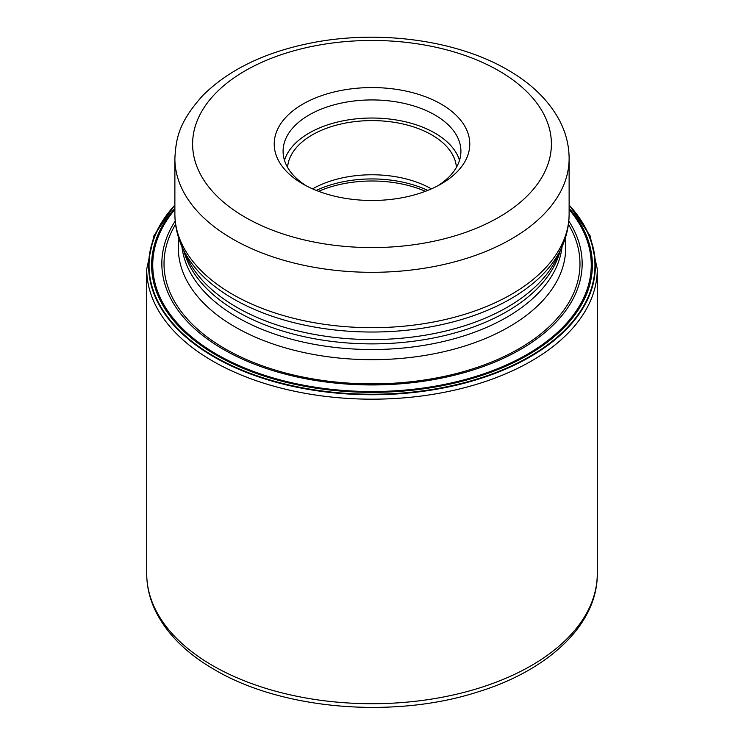 <?xml version="1.0" encoding="UTF-8"?>
<svg xmlns="http://www.w3.org/2000/svg" width="744" height="744" viewBox="0 0 744 744"><rect width="100%" height="100%" fill="white"/><g stroke="black" fill="none" stroke-linecap="round" stroke-linejoin="round"><path stroke-width="1.12" d="M569.123 205.121A223.367 128.963 180 0 1 504.944 369.405A223.367 128.963 180 0 1 214.058 356.962A223.367 128.963 180 0 1 174.877 205.121M568.797 221.033A210.161 121.337 0 0 1 485.758 365.63A210.161 121.337 0 0 1 223.395 349.401A210.161 121.337 180 0 1 175.203 221.033M174.877 205.372A222.949 128.721 180 0 0 214.346 356.525A222.949 128.721 0 0 0 504.386 369.08A222.949 128.721 0 0 0 569.123 205.372M312.601 188.864A84.481 48.779 180 0 1 431.399 188.864M456.416 167.391A84.481 48.779 0 0 0 431.734 134.878A84.481 48.779 0 0 0 341.254 123.941A84.481 48.779 0 0 0 287.584 167.391M284.478 160.313A88.917 51.336 180 0 1 345.374 120.388A88.917 51.336 180 0 1 434.877 133.064A88.917 51.336 180 0 1 459.522 160.313M437.863 185.749A88.917 51.336 0 0 0 460.917 151.265A88.917 51.336 0 0 0 434.877 114.967A88.917 51.336 0 0 0 309.123 114.967A88.917 51.336 0 0 0 283.083 151.265A88.917 51.336 0 0 0 306.137 185.749M302.854 104.104A97.79 56.46 0 0 0 302.854 183.945L302.854 183.945A97.79 56.46 0 0 0 441.146 183.945L441.146 183.945A97.79 56.46 0 0 0 441.146 104.104A97.79 56.46 0 0 0 302.854 104.104M597.283 573.643C597.758 624.374 548.467 670.642 476.681 692.301C392.999 719.002 281.753 709.571 214.542 669.674C187.516 654.05 168.218 635.255 156.659 613.279C150.074 600.473 146.754 587.258 146.717 573.643A225.283 130.07 0 0 0 212.7 665.62A225.283 130.07 0 0 0 458.211 693.817A225.283 130.07 0 0 0 597.283 573.643L597.283 269.114A225.283 130.07 180 0 1 458.211 389.279A225.283 130.07 180 0 1 212.7 361.082A225.283 130.07 180 0 1 146.717 269.114L153.934 235.718L174.877 204.805M568.416 224.325A207.976 120.072 180 0 1 482.512 365.518A207.976 120.072 180 0 1 224.939 348.704A207.976 120.072 0 0 1 175.584 224.325M174.877 209.52A219.257 126.582 180 0 0 216.96 354.451A219.257 126.582 0 0 0 499.271 368.02A219.257 126.582 0 0 0 569.123 209.52M569.123 208.218A220.382 127.233 0 0 1 500.851 368.336A220.382 127.233 0 0 1 216.169 355.083A220.382 127.233 180 0 1 174.877 208.218M565.049 238.861A193.682 111.823 180 0 1 453.329 349.345A193.682 111.823 180 0 1 235.141 326.988A193.682 111.823 180 0 1 235.048 326.932A193.682 111.823 180 0 1 178.951 238.861M425.391 191.32A88.694 51.206 0 0 0 318.609 191.32M316.274 190.418A88.034 50.825 180 0 1 427.726 190.418M245.027 217.183A179.388 103.565 180 0 1 245.222 70.754A179.388 103.565 180 0 1 498.843 70.792A179.388 103.565 180 0 1 498.973 70.857A179.388 103.565 180 0 1 498.778 217.295A179.388 103.565 180 0 1 245.157 217.257A179.388 103.565 180 0 1 245.027 217.183M569.123 158.509A197.123 113.804 180 0 1 447.432 263.655A197.123 113.804 180 0 1 232.612 238.982A197.123 113.804 180 0 1 232.472 238.898A197.123 113.804 180 0 1 174.877 158.509L174.877 213.891A197.123 113.804 0 0 0 232.519 294.308A197.123 113.804 0 0 0 232.612 294.364A197.123 113.804 0 0 0 447.432 319.027A197.123 113.804 0 0 0 569.123 213.891L569.123 158.509C569.048 144.838 565.626 131.753 558.856 119.245C547.993 99.696 530.937 83.244 507.715 69.908C455.895 39.488 376.073 29.267 308.286 43.561C263.432 52.908 228.287 70.196 202.87 95.437C178.895 122.137 176.03 137.9 174.877 158.509M182.55 247.975L186.911 257.424A191.543 110.586 0 0 0 236.564 307.16A191.543 110.586 0 0 0 236.657 307.216A191.543 110.586 0 0 0 421.783 335.749A191.543 110.586 0 0 0 557.089 257.424L561.45 247.975A196.053 113.19 180 0 1 422.89 328.151A196.053 113.19 180 0 1 233.365 298.874A196.053 113.19 180 0 1 233.281 298.828A196.053 113.19 180 0 1 182.55 247.975C177.472 236.992 174.914 225.627 174.877 213.891M560.306 250.449A190.473 109.963 180 0 1 431.483 338.381A190.473 109.963 180 0 1 237.41 311.736A190.473 109.963 180 0 1 237.317 311.68A190.473 109.963 180 0 1 183.694 250.449M181.917 246.562A190.473 109.963 0 0 0 237.317 317.316A190.473 109.963 0 0 0 237.41 317.372A190.473 109.963 0 0 0 439.304 342.426A190.473 109.963 0 0 0 562.083 246.562M597.283 269.114L590.066 235.718L569.123 204.805M146.717 573.643L146.717 269.114M561.45 247.975C566.528 236.992 569.086 225.627 569.123 213.891"/></g></svg>
